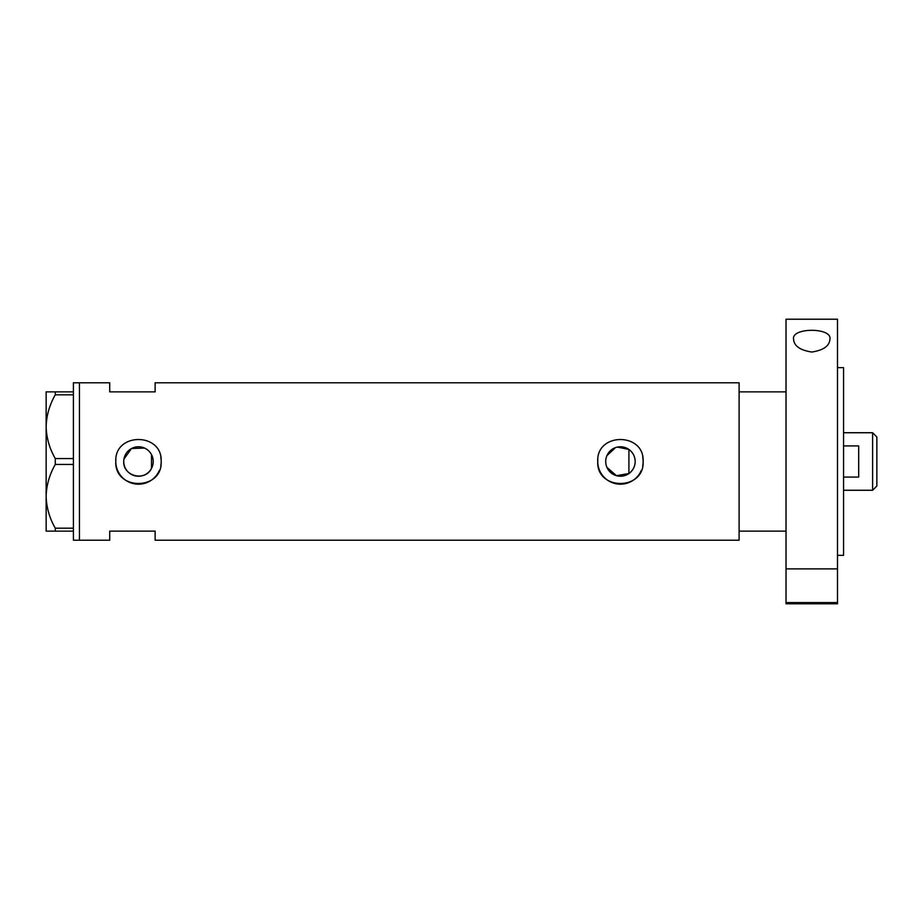 <?xml version="1.0" encoding="UTF-8"?>
<svg xmlns="http://www.w3.org/2000/svg" width="923" height="923" viewBox="0 0 923 923"><rect width="100%" height="100%" fill="white"/><g stroke="black" fill="none" stroke-linecap="round" stroke-linejoin="round"><path stroke-width="1.38" d="M617.395 447.09L628.909 449.455C632.947 452.443 635.036 456.458 635.162 461.5A14.733 14.733 0 0 0 620.441 446.767A14.733 14.733 0 0 0 605.707 461.5A14.733 14.733 0 0 0 620.441 476.233A14.733 14.733 0 0 0 635.162 461.5C635.024 466.542 632.947 470.557 628.909 473.545L616.426 475.668L606.93 467.384M606.261 465.492L605.846 463.519M152.78 465.054L152.237 466.773M123.751 461.5A14.733 14.733 0 0 0 138.485 476.233A14.733 14.733 0 0 0 153.206 461.5A14.733 14.733 0 0 0 138.485 446.767A14.733 14.733 0 0 0 123.751 461.5C122.886 476.349 145.373 481.829 151.499 468.388L151.499 454.612M115.894 459.262A22.706 22.706 0 0 0 115.779 461.5C114.36 490.782 162.586 490.805 161.19 461.5C162.598 432.206 114.371 432.206 115.779 461.5A22.706 22.706 0 0 0 159.437 470.234M160.752 465.953A22.706 22.706 0 0 0 160.752 457.058M597.839 459.262A22.706 22.706 0 0 0 597.735 461.5C596.316 490.782 644.542 490.805 643.135 461.5C644.554 432.206 596.316 432.206 597.735 461.5A22.706 22.706 0 0 0 641.393 470.234M642.696 465.953A22.706 22.706 0 0 0 642.696 457.058M73.402 391.871L73.402 394.813L55.276 394.813L55.276 391.871L73.402 391.871L73.402 382.791L79.447 382.791L79.447 540.209L79.447 382.791L109.722 382.791L109.722 391.871L155.133 391.871L155.133 382.791L739.104 382.791L739.104 531.129L786.027 531.129M73.402 531.129L55.276 531.129L55.276 528.187L73.402 528.187L73.402 540.209L109.722 540.209L109.722 531.129L155.133 531.129L155.133 540.209L739.104 540.209L739.104 391.871L786.027 391.871M144.53 448.07L131.516 448.52L123.959 459.054M152.237 456.227L152.78 457.946M606.93 455.616L615.468 447.632M73.402 458.558L73.402 464.442L55.276 464.442L55.276 458.558L73.402 458.558L73.402 394.813M73.402 528.187L73.402 464.442M55.276 528.187C49.53 518.218 46.485 507.592 46.15 496.309L46.15 531.129L55.276 531.129M55.276 458.558C49.53 448.59 46.485 437.964 46.15 426.691L46.15 496.309C46.45 485.198 49.496 474.572 55.276 464.442M55.276 391.871L46.15 391.871L46.15 426.691C46.45 415.569 49.496 404.943 55.276 394.813M628.909 473.545L628.909 449.455M872.616 432.737L876.85 436.983L876.85 486.017L872.616 490.263L872.616 432.737L843.553 432.737M843.553 477.087L858.69 477.087L858.69 445.913L843.553 445.913M837.496 602.581L837.496 568.891L786.027 568.891L837.496 568.891L837.496 319.22L786.027 319.22L786.027 602.581L837.496 602.581L837.496 603.78L786.027 603.78L786.027 602.581M793.595 339.214C791.046 327.377 832.361 327.296 829.927 339.214C829.546 345.917 823.501 350.198 811.813 352.044C800.079 350.232 793.999 345.963 793.595 339.214M837.496 367.654L843.553 367.654L843.553 555.346L837.496 555.346M872.616 490.263L843.553 490.263"/></g></svg>
